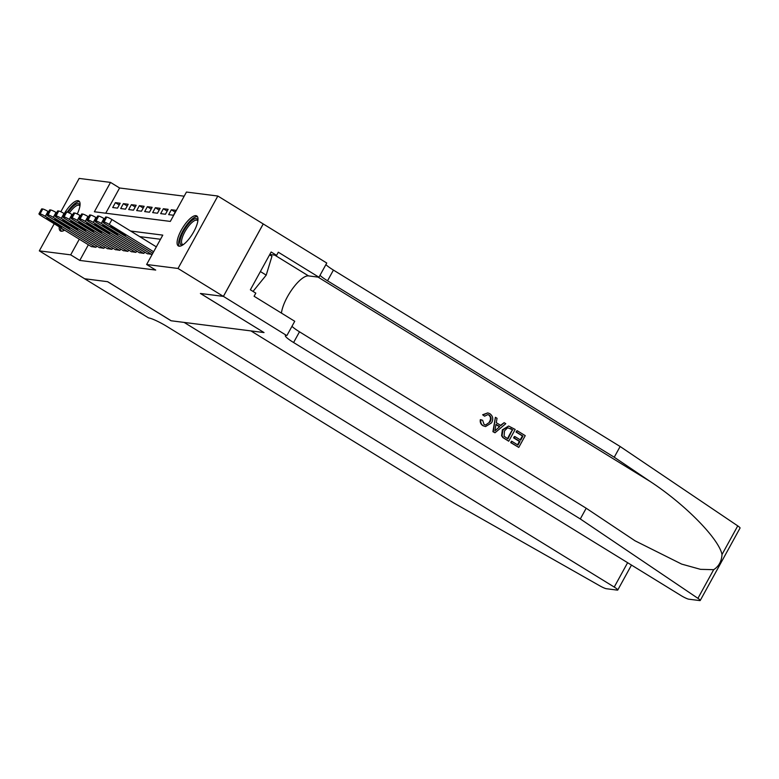 <?xml version="1.0" encoding="UTF-8"?>
<svg xmlns="http://www.w3.org/2000/svg" width="779" height="779" viewBox="0 0 779 779"><rect width="100%" height="100%" fill="white"/><g stroke="black" fill="none" stroke-linecap="round" stroke-linejoin="round"><path stroke-width="1.17" d="M179.141 246.203A17.596 5.784 121.6 0 1 178.313 245.921A17.596 5.784 121.6 0 1 181.935 229.016A17.596 5.784 121.6 0 1 195.928 215.656A17.596 5.784 121.6 0 1 196.756 215.949A17.596 5.784 121.6 0 1 193.134 232.853A17.596 5.784 121.6 0 1 179.141 246.203M64.618 230.156A17.596 5.784 121.6 0 1 61.229 231.236A17.596 5.784 121.6 0 1 60.402 230.954A17.596 5.784 121.6 0 1 59.214 226.825M64.267 213.631A17.596 5.784 121.6 0 1 78.017 200.69A17.596 5.784 121.6 0 1 78.845 200.972A17.596 5.784 121.6 0 1 77.267 214.001M60.82 211.761L79.146 178.42L110.521 182.403L94.376 211.771L170.319 221.411L186.463 192.043L217.838 196.035L178.021 268.473L146.637 264.49L162.782 235.122L130.619 231.032M184.185 196.191L119.596 187.992L110.521 182.403M223.417 296.39L200.515 293.488L264.032 332.565L250.916 330.9L680.982 595.536A6.768 0.945 -151.2 0 0 688.821 599.197L699.737 600.58A6.768 0.945 -151.2 0 0 700.224 600.492A6.768 0.945 -151.2 0 0 697.926 598.33L580.306 518.95L293.595 342.526A15.794 2.201 28.8 0 1 285.357 335.622A15.794 2.201 28.8 0 1 286.497 335.418L223.417 296.39L263.244 223.953L217.838 196.035M147.212 253.652L151.924 254.402L152.645 253.097M139.217 252.639L143.93 253.389L144.651 252.075M131.223 251.617L135.935 252.377L136.656 251.062M123.228 250.604L127.941 251.364L128.662 250.049M115.234 249.592L119.947 250.341L120.667 249.037M107.239 248.579L111.952 249.329L112.673 248.014M99.245 247.556L103.958 248.316L104.678 247.001M119.226 204.994L115.389 202.637L120.18 203.251L117.493 208.139L112.702 207.535L115.389 202.637M127.22 206.016L123.384 203.65L128.175 204.264L125.487 209.162L120.696 208.548L123.384 203.65M135.215 207.029L131.378 204.673L136.169 205.276L133.482 210.174L128.681 209.561L131.378 204.673M143.209 208.042L139.373 205.685L144.164 206.289L141.476 211.187L136.676 210.583L139.373 205.685M151.194 209.054L147.367 206.698L152.158 207.311L149.471 212.2L144.67 211.596L147.367 206.698M159.189 210.077L155.362 207.711L160.153 208.324L157.465 213.222L152.665 212.609L155.362 207.711M167.183 211.09L163.356 208.733L168.147 209.337L165.46 214.235L160.659 213.621L163.356 208.733M175.178 212.102L171.351 209.746L176.142 210.349L173.454 215.247L168.653 214.634L171.351 209.746M119.596 187.992L105.73 213.212M88.378 244.772L79.77 260.429L155.712 270.07L146.637 264.49M160.513 239.26L139.694 236.621M91.25 246.544L95.963 247.303L96.693 245.989M263.205 223.943L223.378 296.39L200.398 293.469L263.935 332.506M263.906 332.555L171.176 320.773L107.668 281.696L84.687 278.775L39.32 250.867L54.218 223.758M223.378 296.39L178.021 268.473M79.77 260.429L70.694 254.85L39.32 250.867M79.302 239.192L70.694 254.85M91.571 246.739L41.306 215.812A4.508 0.623 -151.2 0 1 38.95 213.845A4.508 0.623 -151.2 0 1 39.271 213.777L40.07 213.884A4.508 0.623 -151.2 0 1 45.299 216.319L95.564 247.255M48.619 211.81L47.996 211.421L45.299 216.319M48.561 219.921A3.613 0.506 28.8 0 1 46.672 218.344A3.613 0.506 28.8 0 1 51.112 220.253L59.827 225.608A3.613 0.506 28.8 0 1 61.707 227.186A3.613 0.506 28.8 0 1 57.266 225.287L48.561 219.921L49.019 219.094M38.95 213.845L41.638 208.947A4.508 0.623 28.8 0 1 41.969 208.889L42.767 208.986A4.508 0.623 28.8 0 1 47.996 211.421M64.462 230.068A15.229 5.005 121.6 0 1 62.262 228.705M67.987 212.414A15.229 5.005 121.6 0 1 74.667 205.072A15.229 5.005 121.6 0 1 80.003 205.422M79.935 205.987A14.1 4.635 -58.4 0 0 79.37 205.403A14.1 4.635 -58.4 0 0 75.31 206.503A14.1 4.635 -58.4 0 0 69.321 213.008M79.546 201.703A17.489 5.755 -58.4 0 0 75.203 203.319A17.489 5.755 -58.4 0 0 67.257 212.151M60.723 227.76A17.489 5.755 -58.4 0 0 61.366 231.246M182.812 244.947A15.229 5.005 121.6 0 1 181.419 235.735A15.229 5.005 121.6 0 1 192.579 220.038A15.229 5.005 121.6 0 1 197.915 220.399M197.847 220.954A14.1 4.635 -58.4 0 0 197.282 220.369A14.1 4.635 -58.4 0 0 193.221 221.47A14.1 4.635 -58.4 0 0 183.727 234.041A14.1 4.635 -58.4 0 0 182.51 244.392A14.1 4.635 -58.4 0 0 183.279 244.635M197.457 216.669A17.489 5.755 -58.4 0 0 193.114 218.295A17.489 5.755 -58.4 0 0 181.809 232.931A17.489 5.755 -58.4 0 0 179.277 246.213M269.592 254.821L271.959 256.272L266.214 275.133L253.019 291.414M260.39 271.55L266.214 275.133M84.658 278.755L107.551 281.677L171.059 320.763L184.165 322.428L614.232 587.064L627.621 562.701M631.477 565.077L617.766 590.024A6.768 0.945 -151.2 0 1 617.28 590.112L606.364 588.72A6.768 0.945 -151.2 0 1 599.898 585.876L453.602 502.864L166.891 326.44A15.794 2.201 -151.2 0 0 148.594 317.91L84.648 278.775M617.766 590.024A6.768 0.945 -151.2 0 0 614.232 587.064M517.275 430.758L525.231 435.646L518.775 447.399L511.102 442.676L511.842 441.313L517.986 445.101L519.973 441.479L514.247 437.964L514.997 436.61L520.713 440.125L522.952 436.065L516.526 432.111L516.915 430.709A29.388 9.669 -58.4 0 0 516.058 432.053L522.475 435.997A29.388 9.669 -58.4 0 0 520.206 439.814M514.997 436.61L514.354 436.522A29.388 9.669 -58.4 0 0 513.614 437.886L519.34 441.401A29.388 9.669 -58.4 0 0 517.597 444.858M511.842 441.313L511.365 441.255A29.388 9.669 -58.4 0 0 510.742 442.628L518.775 447.399M508.599 426.016L502.348 429.823L501.598 435.695L502.796 437.525L508.726 441.216L503.166 437.574L502.046 435.753L502.981 429.911L508.599 426.016L515.182 429.463L508.726 441.216M483.243 414.847L487.761 412.899L482.639 414.769L484.567 416.181L482.639 414.769M488.774 415.051C490.848 416.921 491.043 419.19 489.348 421.867L489.991 421.945C491.627 419.277 491.383 416.999 489.241 415.11L488.774 415.051M483.243 425.733C481.13 424.351 480.351 422.354 480.925 419.745L480.341 419.667C479.893 422.267 480.74 424.282 482.902 425.694L485.551 426.571L482.902 425.694M580.306 518.95L586.197 508.229L635.002 540.782L681.674 564.103L700.516 569.342L713.671 569.683C718.822 566.391 721.597 561.347 722.006 554.531C718.92 538.766 685.062 504.305 650.309 481.568L614.241 457.224L327.531 280.8A15.794 2.201 28.8 0 1 320.013 275.299M495.405 417.301L492.912 431.663L495.006 432.773L493.273 431.702L495.405 417.301L497.031 418.304L496.291 422.676L500.926 425.529L504.159 422.676L505.785 423.679L495.006 432.773M504.159 422.676L500.332 425.461M614.241 457.224L620.133 446.503L333.422 270.079A15.794 2.201 28.8 0 1 325.904 264.587M291.969 326.304A15.794 2.201 28.8 0 0 299.496 331.805L586.197 508.229M722.006 554.531L737.752 525.883L620.133 446.503M286.935 335.476L294.735 321.279L254.09 296.263L255.814 293.138L250.371 289.788L271.141 251.997L276.584 255.346L278.307 252.211L318.952 277.227L326.761 263.029L263.244 223.953M281.443 313.1A25.386 8.345 121.6 0 1 292.553 288.697A25.386 8.345 121.6 0 1 308.523 275.902L318.952 277.227M737.752 525.883A6.768 0.945 28.8 0 1 740.05 528.045L700.224 600.492M269.777 254.48L276.584 255.346M489.241 415.11L487.849 414.603L484.567 416.181M480.925 419.745L482.659 420.329L484.061 424.428L485.59 425.003L489.991 421.945M487.761 412.899L489.835 413.668C493.01 416.044 493.574 419.121 491.53 422.89L485.551 426.571M496.817 429.171L499.719 426.6L496.009 424.321L494.879 430.884L499.719 426.6M495.96 424.594L499.086 426.522M512.903 429.881L507.626 427.749L504.51 430.875L504.062 436.201L507.937 438.918L512.426 429.813A29.388 9.669 -58.4 0 0 507.548 438.674M502.981 429.911L502.348 429.823M510.654 428.499L512.426 429.813M514.247 437.964L513.614 437.886M519.973 441.479L519.34 441.401M99.566 247.761L49.301 216.825A4.508 0.623 -151.2 0 1 46.944 214.858A4.508 0.623 -151.2 0 1 47.266 214.8L48.064 214.897A4.508 0.623 -151.2 0 1 53.293 217.331L103.558 248.267M56.614 212.823L55.991 212.443L53.293 217.331M56.555 220.934A3.613 0.506 28.8 0 1 54.666 219.357A3.613 0.506 28.8 0 1 59.107 221.265L67.822 226.621A3.613 0.506 28.8 0 1 69.701 228.198A3.613 0.506 28.8 0 1 65.261 226.299L56.555 220.934L57.003 220.106M46.944 214.858L49.632 209.96A4.508 0.623 28.8 0 1 49.963 209.902L50.762 209.999A4.508 0.623 28.8 0 1 55.991 212.443M107.56 248.774L57.295 217.838A4.508 0.623 -151.2 0 1 54.939 215.871A4.508 0.623 -151.2 0 1 55.26 215.812L56.059 215.91A4.508 0.623 -151.2 0 1 61.288 218.354L111.553 249.28M64.608 213.835L63.985 213.456L61.288 218.354M64.55 221.957A3.613 0.506 28.8 0 1 62.661 220.379A3.613 0.506 28.8 0 1 67.101 222.278L75.816 227.634A3.613 0.506 28.8 0 1 77.696 229.211A3.613 0.506 28.8 0 1 73.255 227.312L64.55 221.957L64.998 221.119M54.939 215.871L57.627 210.973A4.508 0.623 28.8 0 1 57.958 210.914L58.756 211.021A4.508 0.623 28.8 0 1 63.985 213.456M115.555 249.786L65.29 218.86A4.508 0.623 -151.2 0 1 62.933 216.883A4.508 0.623 -151.2 0 1 63.255 216.825L64.053 216.932A4.508 0.623 -151.2 0 1 69.282 219.366L119.547 250.293M72.603 214.858L71.98 214.468L69.282 219.366M72.544 222.969A3.613 0.506 28.8 0 1 70.655 221.392A3.613 0.506 28.8 0 1 75.096 223.291L83.811 228.656A3.613 0.506 28.8 0 1 85.69 230.233A3.613 0.506 28.8 0 1 81.25 228.325L72.544 222.969L72.992 222.142M62.933 216.883L65.621 211.995A4.508 0.623 28.8 0 1 65.952 211.937L66.751 212.034A4.508 0.623 28.8 0 1 71.98 214.468M123.549 250.799L73.284 219.873A4.508 0.623 -151.2 0 1 70.928 217.906A4.508 0.623 -151.2 0 1 71.249 217.838L72.048 217.945A4.508 0.623 -151.2 0 1 77.277 220.379L127.542 251.305M80.597 215.871L79.974 215.481L77.277 220.379M80.529 223.982A3.613 0.506 28.8 0 1 78.65 222.405A3.613 0.506 28.8 0 1 83.09 224.303L91.805 229.669A3.613 0.506 28.8 0 1 93.684 231.246A3.613 0.506 28.8 0 1 89.244 229.347L80.529 223.982L80.987 223.154M70.928 217.906L73.615 213.008A4.508 0.623 28.8 0 1 73.947 212.949L74.745 213.047A4.508 0.623 28.8 0 1 79.974 215.481M131.544 251.821L81.279 220.885A4.508 0.623 -151.2 0 1 78.922 218.918A4.508 0.623 -151.2 0 1 79.244 218.86L80.042 218.957A4.508 0.623 -151.2 0 1 85.271 221.392L135.536 252.328M88.592 216.883L87.959 216.504L85.271 221.392M88.524 224.995A3.613 0.506 28.8 0 1 86.644 223.417A3.613 0.506 28.8 0 1 91.085 225.326L99.8 230.681A3.613 0.506 28.8 0 1 101.679 232.259A3.613 0.506 28.8 0 1 97.239 230.36L88.524 224.995L88.981 224.167M78.922 218.918L81.61 214.021A4.508 0.623 28.8 0 1 81.931 213.962L82.74 214.059A4.508 0.623 28.8 0 1 87.959 216.504M139.538 252.834L89.273 221.898A4.508 0.623 -151.2 0 1 86.917 219.931A4.508 0.623 -151.2 0 1 87.238 219.873L88.037 219.97A4.508 0.623 -151.2 0 1 93.266 222.405L143.531 253.341M96.586 217.896L95.953 217.516L93.266 222.405M96.518 226.017A3.613 0.506 28.8 0 1 94.639 224.44A3.613 0.506 28.8 0 1 99.079 226.338L107.794 231.694A3.613 0.506 28.8 0 1 109.673 233.272A3.613 0.506 28.8 0 1 105.233 231.373L96.518 226.017L96.976 225.18M86.917 219.931L89.604 215.033A4.508 0.623 28.8 0 1 89.926 214.975L90.734 215.082A4.508 0.623 28.8 0 1 95.953 217.516M147.533 253.847L97.268 222.921A4.508 0.623 -151.2 0 1 94.911 220.944A4.508 0.623 -151.2 0 1 95.233 220.885L96.031 220.993A4.508 0.623 -151.2 0 1 101.26 223.427L151.525 254.353M104.581 218.918L103.948 218.529L101.26 223.427M104.513 227.03A3.613 0.506 28.8 0 1 102.633 225.452A3.613 0.506 28.8 0 1 107.074 227.351L115.789 232.717A3.613 0.506 28.8 0 1 117.668 234.294A3.613 0.506 28.8 0 1 113.228 232.385L104.513 227.03L104.97 226.202M94.911 220.944L97.599 216.056A4.508 0.623 28.8 0 1 97.92 215.987L98.719 216.095A4.508 0.623 28.8 0 1 103.948 218.529M152.84 253.214L105.262 223.933A4.508 0.623 -151.2 0 1 102.906 221.957A4.508 0.623 -151.2 0 1 103.227 221.898L104.026 222.005A4.508 0.623 -151.2 0 1 109.255 224.44L153.638 251.753M156.336 246.855L111.942 219.542L109.255 224.44M112.507 228.043A3.613 0.506 28.8 0 1 110.628 226.465A3.613 0.506 28.8 0 1 115.068 228.364L123.773 233.729A3.613 0.506 28.8 0 1 125.662 235.307A3.613 0.506 28.8 0 1 121.222 233.398L112.507 228.043L112.965 227.215M102.906 221.957L105.593 217.068A4.508 0.623 28.8 0 1 105.915 217.01L106.713 217.107A4.508 0.623 28.8 0 1 111.942 219.542M41.969 208.889L39.271 213.777M42.767 208.986L40.07 213.884M57.266 225.287L57.782 224.352M650.309 481.568L318.046 277.11M327.531 280.8L333.422 270.079M299.496 331.805L293.595 342.526M697.926 598.33L713.671 569.683M274.734 255.113L308.523 275.902M49.963 209.902L47.266 214.8M50.762 209.999L48.064 214.897M65.261 226.299L65.777 225.365M57.958 210.914L55.26 215.812M58.756 211.021L56.059 215.91M73.255 227.312L73.771 226.377M65.952 211.937L63.255 216.825M66.751 212.034L64.053 216.932M81.25 228.325L81.766 227.39M73.947 212.949L71.249 217.838M74.745 213.047L72.048 217.945M89.244 229.347L89.76 228.413M81.931 213.962L79.244 218.86M82.74 214.059L80.042 218.957M97.239 230.36L97.755 229.425M89.926 214.975L87.238 219.873M90.734 215.082L88.037 219.97M105.233 231.373L105.749 230.438M97.92 215.987L95.233 220.885M98.719 216.095L96.031 220.993M113.228 232.385L113.744 231.451M105.915 217.01L103.227 221.898M106.713 217.107L104.026 222.005M121.222 233.398L121.728 232.473"/></g></svg>
